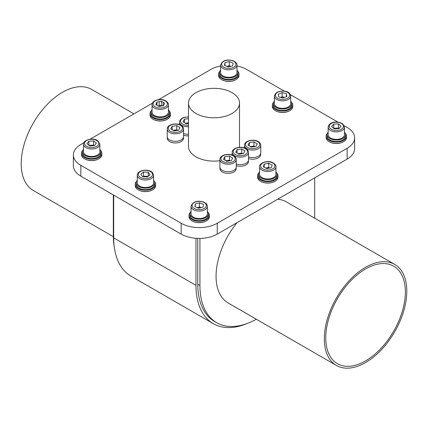<?xml version="1.0" encoding="UTF-8"?>
<svg xmlns="http://www.w3.org/2000/svg" width="428" height="428" viewBox="0 0 428 428"><rect width="100%" height="100%" fill="white"/><g stroke="black" fill="none" stroke-linecap="round" stroke-linejoin="round"><path stroke-width="0.64" d="M259.598 166.765L259.598 174.266A8.164 4.713 0 0 0 262.343 177.791A8.164 4.713 0 0 0 271.111 178.567A8.164 4.713 0 0 0 275.932 174.266L275.932 166.765A8.164 4.713 180 0 1 271.111 171.066A8.164 4.713 180 0 1 262.343 170.291A8.164 4.713 180 0 1 259.598 166.765C258.977 162.849 267.987 159.847 272.978 162.774C275.161 164.191 276.146 165.524 275.932 166.765M269.774 168.038A4.093 2.365 0 0 0 266.473 167.856A4.093 2.365 0 0 0 265.724 168.049M277.002 174.266L277.002 175.764A9.234 5.334 180 0 1 271.55 180.632A9.234 5.334 180 0 1 261.631 179.755A9.234 5.334 180 0 1 258.528 175.764L258.528 174.266A9.234 5.334 0 0 0 261.631 178.251A9.234 5.334 0 0 0 271.55 179.129A9.234 5.334 0 0 0 277.002 174.266A9.234 5.334 0 0 0 275.932 171.772M152.068 104.683L152.068 112.184A8.164 4.713 0 0 0 154.813 115.704A8.164 4.713 0 0 0 163.582 116.486A8.164 4.713 0 0 0 168.402 112.184L168.402 104.683A8.164 4.713 180 0 1 163.582 108.985A8.164 4.713 180 0 1 154.813 108.209A8.164 4.713 180 0 1 152.068 104.683C151.448 100.762 160.457 97.766 165.449 100.692C167.632 102.11 168.616 103.437 168.402 104.683M162.244 105.957A4.093 2.365 0 0 0 159.409 105.7A4.093 2.365 0 0 0 158.943 105.775A4.093 2.365 0 0 0 158.194 105.967M169.472 112.184L169.472 113.682A9.234 5.334 180 0 1 164.02 118.551A9.234 5.334 180 0 1 154.096 117.668A9.234 5.334 180 0 1 150.998 113.682L150.998 112.184A9.234 5.334 0 0 0 154.096 116.17A9.234 5.334 0 0 0 164.02 117.047A9.234 5.334 0 0 0 169.472 112.184A9.234 5.334 0 0 0 168.402 109.691M220.629 65.099L220.629 72.599A8.164 4.713 0 0 0 223.962 76.403A8.164 4.713 0 0 0 232.484 76.805A8.164 4.713 0 0 0 236.962 72.599L236.962 65.099A8.164 4.713 180 0 1 232.484 69.304A8.164 4.713 180 0 1 223.962 68.903A8.164 4.713 180 0 1 220.629 65.099C222.41 60.385 226.674 58.962 233.421 60.835C236.149 62.456 237.326 63.879 236.962 65.099M230.746 66.356A4.093 2.365 0 0 0 227.145 66.27A4.093 2.365 0 0 0 226.819 66.361L229.312 65.719L229.312 61.552L233.126 63.167L232.607 65.885L228.279 66.982L224.465 65.366L224.984 62.654L229.312 61.552M238.032 72.599L238.032 74.103A9.234 5.334 180 0 1 232.966 78.859A9.234 5.334 180 0 1 223.33 78.399A9.234 5.334 180 0 1 219.559 74.103L219.559 72.599A9.234 5.334 0 0 0 223.33 76.901A9.234 5.334 0 0 0 232.966 77.356A9.234 5.334 0 0 0 238.032 72.599A9.234 5.334 0 0 0 236.962 70.106M274.396 96.139L274.396 103.64A8.164 4.713 0 0 0 279.211 107.942A8.164 4.713 0 0 0 290.724 103.64L290.724 96.139A8.164 4.713 180 0 1 279.211 100.441A8.164 4.713 180 0 1 274.396 96.139C275.359 92.106 279.147 90.522 285.749 91.394C288.44 91.817 290.098 93.395 290.724 96.139M280.575 97.386L282.084 96.76L284.545 97.397A4.093 2.365 0 0 0 284.24 97.317A4.093 2.365 0 0 0 280.613 97.397M291.794 103.64L291.794 105.144A9.234 5.334 180 0 1 286.343 110.007A9.234 5.334 180 0 1 276.424 109.129A9.234 5.334 180 0 1 273.326 105.144L273.326 103.64A9.234 5.334 0 0 0 276.424 107.626A9.234 5.334 0 0 0 286.343 108.509A9.234 5.334 0 0 0 291.794 103.64A9.234 5.334 0 0 0 290.724 101.147M328.158 127.186L328.158 134.681A8.164 4.713 0 0 0 329.496 137.265A8.164 4.713 0 0 0 338.66 139.202A8.164 4.713 0 0 0 344.492 134.681L344.492 127.186A8.164 4.713 180 0 1 338.66 131.701A8.164 4.713 180 0 1 329.496 129.77A8.164 4.713 180 0 1 328.158 127.186C329.095 120.905 339.137 120.974 342.978 124.157L344.492 127.186M338.81 128.635A4.093 2.365 0 0 0 336.092 128.154A4.093 2.365 0 0 0 333.968 128.582M345.562 134.681L345.562 136.184A9.234 5.334 180 0 1 338.971 141.294A9.234 5.334 180 0 1 328.602 139.105A9.234 5.334 180 0 1 327.088 136.184L327.088 134.681A9.234 5.334 0 0 0 328.602 137.607A9.234 5.334 0 0 0 338.971 139.796A9.234 5.334 0 0 0 345.562 134.681A9.234 5.334 0 0 0 344.492 132.188M83.508 144.268L83.508 151.769A8.164 4.713 0 0 0 85.092 154.556A8.164 4.713 0 0 0 94.213 156.247A8.164 4.713 0 0 0 99.842 151.769L99.842 144.268A8.164 4.713 180 0 1 94.213 148.746A8.164 4.713 180 0 1 85.092 147.055A8.164 4.713 180 0 1 83.508 144.268C82.347 140.416 93.454 136.794 98.066 141.026L99.842 144.268M94.021 145.664A4.093 2.365 0 0 0 91.228 145.247A4.093 2.365 0 0 0 89.393 145.638M99.842 149.276A9.234 5.334 180 0 1 100.912 151.769A9.234 5.334 180 0 1 94.551 156.835A9.234 5.334 180 0 1 84.23 154.92A9.234 5.334 180 0 1 82.438 151.769A9.234 5.334 180 0 1 83.508 149.276M100.912 151.769L100.912 153.267A9.234 5.334 180 0 1 94.551 158.333A9.234 5.334 180 0 1 84.23 156.423A9.234 5.334 180 0 1 82.438 153.267L82.438 151.769M137.276 175.309L137.276 182.81A8.164 4.713 0 0 0 137.993 184.741A8.164 4.713 0 0 0 147.152 187.416A8.164 4.713 0 0 0 153.604 182.81L153.604 175.309A8.164 4.713 180 0 1 147.152 179.915A8.164 4.713 180 0 1 137.993 177.24A8.164 4.713 180 0 1 137.276 175.309C136.783 170.05 149.426 168.177 152.759 172.987L153.604 175.309M147.735 176.684A4.093 2.365 0 0 0 145.852 176.288A4.093 2.365 0 0 0 143.07 176.711M153.604 180.316A9.234 5.334 180 0 1 154.674 182.81A9.234 5.334 180 0 1 148.719 187.79A9.234 5.334 180 0 1 138.538 186.351A9.234 5.334 180 0 1 136.206 182.81A9.234 5.334 180 0 1 137.276 180.316M154.674 182.81L154.674 184.308A9.234 5.334 180 0 1 148.719 189.294A9.234 5.334 180 0 1 138.538 187.849A9.234 5.334 180 0 1 136.206 184.308L136.206 182.81M191.038 206.35L191.038 213.85A8.164 4.713 0 0 0 194.729 217.793A8.164 4.713 0 0 0 203.086 217.996A8.164 4.713 0 0 0 207.371 213.85L207.371 206.35A8.164 4.713 180 0 1 203.086 210.496A8.164 4.713 180 0 1 194.729 210.292A8.164 4.713 180 0 1 191.038 206.35C192.819 201.69 196.966 200.224 203.482 201.946C207.762 204.429 206.612 203.947 207.371 206.35M201.144 207.601A4.093 2.365 0 0 0 197.362 207.569A4.093 2.365 0 0 0 197.255 207.601L199.475 206.954L199.475 202.792L203.428 204.284L203.161 207.013L198.94 208.243L194.981 206.745L195.248 204.017L199.475 202.792M207.371 211.357A9.234 5.334 180 0 1 208.441 213.85A9.234 5.334 180 0 1 203.594 218.542A9.234 5.334 180 0 1 194.141 218.307A9.234 5.334 180 0 1 189.968 213.85A9.234 5.334 180 0 1 191.038 211.357M208.441 213.85L208.441 215.348A9.234 5.334 180 0 1 203.594 220.04A9.234 5.334 180 0 1 194.141 219.81A9.234 5.334 180 0 1 189.968 215.348L189.968 213.85M219.906 160.725A25.514 14.734 180 0 1 188.486 146.392L188.486 103.057A25.514 14.734 0 0 0 204.236 116.667A25.514 14.734 0 0 0 232.04 113.474A25.514 14.734 0 0 0 239.514 103.057A25.514 14.734 0 0 0 223.764 89.447A25.514 14.734 0 0 0 195.96 92.641A25.514 14.734 0 0 0 188.486 103.057M365.555 268.971A56.287 32.496 -60 0 1 393.696 266.184A56.287 32.496 -60 0 1 402.325 311.29A56.287 32.496 -60 0 1 365.555 360.89A56.287 32.496 -60 0 1 337.408 363.677A56.287 32.496 -60 0 1 328.784 318.576A56.287 32.496 -60 0 1 365.555 268.971M133.943 113.864L91.608 89.42A58.331 33.678 120 0 0 62.445 92.309A58.331 33.678 120 0 0 24.343 143.706A58.331 33.678 120 0 0 33.282 190.449L113.334 236.668M336.392 365.448A58.331 33.678 -60 0 1 327.447 318.705A58.331 33.678 -60 0 1 365.555 267.307A58.331 33.678 -60 0 1 394.718 264.418A58.331 33.678 -60 0 1 403.658 311.156A58.331 33.678 -60 0 1 365.555 362.559A58.331 33.678 -60 0 1 336.392 365.448L228.135 302.949A58.331 33.678 -60 0 1 237.005 222.694M248.508 156.926A8.164 4.713 0 0 0 256.682 156.937A8.164 4.713 0 0 0 260.775 152.85L260.775 145.349A8.164 4.713 180 0 1 255.612 149.73A8.164 4.713 180 0 1 246.656 148.575A8.164 4.713 180 0 1 244.447 145.349C244.211 140.694 253.74 138.576 258.357 141.657C260.047 142.845 260.855 144.076 260.775 145.349M254.724 146.66A4.093 2.365 0 0 0 251.675 146.381A4.093 2.365 0 0 0 250.482 146.665M236.24 164.01A8.164 4.713 0 0 0 244.415 164.02A8.164 4.713 0 0 0 248.508 159.933L248.508 152.432A8.164 4.713 180 0 1 243.345 156.814A8.164 4.713 180 0 1 234.389 155.658A8.164 4.713 180 0 1 232.174 152.432C231.944 147.778 241.467 145.659 246.084 148.741C247.78 149.923 248.588 151.159 248.508 152.432M242.457 153.743A4.093 2.365 0 0 0 239.407 153.465A4.093 2.365 0 0 0 238.214 153.748M183.553 133.59A8.164 4.713 0 0 0 188.486 134.205M188.486 123.034A4.093 2.365 0 0 0 186.726 123.05A4.093 2.365 0 0 0 185.533 123.328M219.906 159.516L219.906 167.016A8.164 4.713 0 0 0 222.121 170.242A8.164 4.713 0 0 0 231.077 171.398A8.164 4.713 0 0 0 236.24 167.016L236.24 159.516A8.164 4.713 180 0 1 231.077 163.897A8.164 4.713 180 0 1 222.121 162.742A8.164 4.713 180 0 1 219.906 159.516C219.671 154.861 229.199 152.743 233.816 155.824C235.512 157.006 236.32 158.237 236.24 159.516M230.189 160.826A4.093 2.365 0 0 0 227.14 160.548A4.093 2.365 0 0 0 225.947 160.832M167.225 129.101L167.225 136.602A8.164 4.713 0 0 0 169.435 139.828A8.164 4.713 0 0 0 178.396 140.983A8.164 4.713 0 0 0 183.553 136.602L183.553 129.101A8.164 4.713 180 0 1 178.396 133.483A8.164 4.713 180 0 1 169.435 132.327A8.164 4.713 180 0 1 167.225 129.101C166.99 124.446 176.518 122.328 181.135 125.409C182.831 126.592 183.639 127.822 183.553 129.101M177.508 130.406A4.093 2.365 0 0 0 174.458 130.133A4.093 2.365 0 0 0 173.265 130.412M167.284 137.174L167.284 138.265A8.105 4.681 0 0 0 172.8 142.701A8.105 4.681 0 0 0 183.494 138.265L183.494 137.174M219.971 167.594L219.971 168.686A8.105 4.681 0 0 0 225.481 173.115A8.105 4.681 0 0 0 236.176 168.686L236.176 167.594M183.553 135.216A8.105 4.681 0 0 0 185.067 135.617A8.105 4.681 0 0 0 188.486 135.837M236.24 165.636A8.105 4.681 0 0 0 237.749 166.032A8.105 4.681 0 0 0 248.443 161.602L248.443 160.511M248.508 158.553A8.105 4.681 0 0 0 250.022 158.949A8.105 4.681 0 0 0 260.716 154.519L260.716 153.427M98.745 158.852A9.796 5.655 180 0 1 98.601 158.932A9.796 5.655 180 0 1 84.744 158.932A9.796 5.655 180 0 1 84.605 158.852M82.738 150.421A10.208 5.89 0 0 0 81.47 153.267L81.47 154.599A10.208 5.89 0 0 0 83.444 158.087A10.208 5.89 0 0 0 84.455 158.767A10.208 5.89 0 0 0 98.889 158.767A10.208 5.89 0 0 0 101.88 154.599L101.88 153.267A10.208 5.89 0 0 0 100.612 150.421M81.47 153.267A10.208 5.89 0 0 0 83.444 156.755A10.208 5.89 0 0 0 94.85 158.868A10.208 5.89 0 0 0 101.88 153.267M152.507 189.893A9.796 5.655 180 0 1 152.368 189.973A9.796 5.655 180 0 1 138.511 189.973A9.796 5.655 180 0 1 138.372 189.893M136.5 181.461A10.208 5.89 0 0 0 135.232 184.308L135.232 185.64A10.208 5.89 0 0 0 137.811 189.556A10.208 5.89 0 0 0 138.223 189.807A10.208 5.89 0 0 0 152.657 189.807A10.208 5.89 0 0 0 155.648 185.64L155.648 184.308A10.208 5.89 0 0 0 154.38 181.461M135.232 184.308A10.208 5.89 0 0 0 137.811 188.224A10.208 5.89 0 0 0 149.067 189.818A10.208 5.89 0 0 0 155.648 184.308M206.275 220.934A9.796 5.655 180 0 1 206.136 221.014A9.796 5.655 180 0 1 193.836 221.747A9.796 5.655 180 0 1 192.279 221.014A9.796 5.655 180 0 1 192.135 220.934M190.267 212.502A10.208 5.89 0 0 0 188.999 215.348L188.999 216.68A10.208 5.89 0 0 0 191.99 220.848A10.208 5.89 0 0 0 193.611 221.613A10.208 5.89 0 0 0 206.424 220.848A10.208 5.89 0 0 0 209.41 216.68L209.41 215.348A10.208 5.89 0 0 0 208.142 212.502M188.999 215.348A10.208 5.89 0 0 0 193.611 220.276A10.208 5.89 0 0 0 204.054 220.532A10.208 5.89 0 0 0 209.41 215.348M235.865 79.683A9.796 5.655 180 0 1 235.721 79.769A9.796 5.655 180 0 1 222.999 80.325A9.796 5.655 180 0 1 221.865 79.769A9.796 5.655 180 0 1 221.725 79.683M219.858 71.257A10.208 5.89 0 0 0 218.59 74.103L218.59 75.435A10.208 5.89 0 0 0 221.576 79.603A10.208 5.89 0 0 0 222.758 80.186A10.208 5.89 0 0 0 236.01 79.603A10.208 5.89 0 0 0 239.001 75.435L239.001 74.103A10.208 5.89 0 0 0 237.733 71.257M218.59 74.103A10.208 5.89 0 0 0 222.758 78.848A10.208 5.89 0 0 0 233.404 79.357A10.208 5.89 0 0 0 239.001 74.103M167.305 119.268A9.796 5.655 180 0 1 167.161 119.348A9.796 5.655 180 0 1 153.727 119.578A9.796 5.655 180 0 1 153.304 119.348A9.796 5.655 180 0 1 153.165 119.268M151.298 110.841A10.208 5.89 0 0 0 150.03 113.682L150.03 115.014A10.208 5.89 0 0 0 153.015 119.182A10.208 5.89 0 0 0 153.454 119.423A10.208 5.89 0 0 0 167.45 119.182A10.208 5.89 0 0 0 170.44 115.014L170.44 113.682A10.208 5.89 0 0 0 169.172 110.841M150.03 113.682A10.208 5.89 0 0 0 153.454 118.085A10.208 5.89 0 0 0 164.416 119.059A10.208 5.89 0 0 0 170.44 113.682M289.628 110.724A9.796 5.655 180 0 1 289.489 110.809A9.796 5.655 180 0 1 276.049 111.039A9.796 5.655 180 0 1 275.632 110.809A9.796 5.655 180 0 1 275.493 110.724M273.62 102.297A10.208 5.89 0 0 0 272.352 105.144L272.352 106.476A10.208 5.89 0 0 0 275.343 110.643A10.208 5.89 0 0 0 275.782 110.879A10.208 5.89 0 0 0 289.777 110.643A10.208 5.89 0 0 0 292.768 106.476L292.768 105.144A10.208 5.89 0 0 0 291.5 102.297M272.352 105.144A10.208 5.89 0 0 0 275.782 109.547A10.208 5.89 0 0 0 286.744 110.515A10.208 5.89 0 0 0 292.768 105.144M274.835 181.349A9.796 5.655 180 0 1 274.696 181.435A9.796 5.655 180 0 1 261.257 181.659A9.796 5.655 180 0 1 260.839 181.435A9.796 5.655 180 0 1 260.695 181.349M258.828 172.923A10.208 5.89 0 0 0 257.56 175.764L257.56 177.101A10.208 5.89 0 0 0 260.55 181.263A10.208 5.89 0 0 0 260.984 181.504A10.208 5.89 0 0 0 274.985 181.263A10.208 5.89 0 0 0 277.97 177.101L277.97 175.764A10.208 5.89 0 0 0 276.702 172.923M257.56 175.764A10.208 5.89 0 0 0 260.984 180.172A10.208 5.89 0 0 0 271.946 181.14A10.208 5.89 0 0 0 277.97 175.764M343.395 141.764A9.796 5.655 180 0 1 343.256 141.85A9.796 5.655 180 0 1 329.4 141.85A9.796 5.655 180 0 1 329.255 141.764M327.388 133.338A10.208 5.89 0 0 0 326.12 136.184L326.12 137.516A10.208 5.89 0 0 0 327.789 140.748A10.208 5.89 0 0 0 329.111 141.684A10.208 5.89 0 0 0 343.545 141.684A10.208 5.89 0 0 0 346.53 137.516L346.53 136.184A10.208 5.89 0 0 0 345.262 133.338M326.12 136.184A10.208 5.89 0 0 0 327.789 139.416A10.208 5.89 0 0 0 339.244 141.829A10.208 5.89 0 0 0 346.53 136.184M239.514 103.057L239.514 146.392A25.514 14.734 180 0 1 239.466 147.318M83.84 142.791L80.849 144.514A25.514 14.734 0 0 0 73.375 154.931A25.514 14.734 0 0 0 80.849 165.347L181.162 223.266A25.514 14.734 0 0 0 217.247 223.266L347.151 148.265A25.514 14.734 0 0 0 354.625 137.848A25.514 14.734 0 0 0 347.151 127.432L344.16 125.709M337.986 122.141L290.398 94.668M284.219 91.1L246.838 69.518A25.514 14.734 0 0 0 236.962 65.976M220.629 65.976A25.514 14.734 0 0 0 210.753 69.518L158.574 99.644M152.4 103.207L90.014 139.223M73.375 154.931L73.375 165.764A25.514 14.734 0 0 0 80.849 176.181L181.162 234.1A25.514 14.734 0 0 0 217.247 234.1L347.151 159.098A25.514 14.734 0 0 0 354.625 148.682L354.625 137.848M177.679 130.385L176.759 129.818L176.759 125.655L179.995 127.646L178.626 130.256L174.019 130.882L170.788 128.887L172.152 126.276L176.759 125.655M173.105 130.315L176.759 129.818M172.152 129.732L172.152 126.276M230.36 160.8L229.44 160.238L229.44 156.07L232.677 158.06L231.307 160.671L226.706 161.297L223.47 159.307L224.839 156.691L229.44 156.07M225.786 160.73L229.44 160.238M224.839 160.147L224.839 156.691M185.372 123.232L188.486 122.809M184.42 122.649L184.42 119.193L188.486 118.642M188.486 123.499L186.292 123.799L183.056 121.803L184.42 119.193M242.628 153.716L241.708 153.154L241.708 148.987L244.944 150.977L243.58 153.588L238.974 154.214L235.737 152.224L237.107 149.607L241.708 148.987M238.054 153.647L241.708 153.154M237.107 153.064L237.107 149.607M254.895 146.633L253.981 146.071L253.981 141.903L257.212 143.894L255.848 146.504L251.241 147.13L248.005 145.14L249.374 142.524L253.981 141.903M250.321 146.563L253.981 146.071M249.374 145.98L249.374 142.524M199.93 238.407L199.93 285.556A81.138 46.845 120 0 0 216.734 322.701L214.567 321.449A81.138 46.845 -60 0 1 197.763 284.31L197.763 238.391M195.96 238.294L195.96 285.348A83.69 48.321 120 0 0 213.288 323.659A83.69 48.321 120 0 0 247.218 323.472M314.676 218.205L314.676 177.85M114.217 246.683A81.138 46.845 -60 0 1 113.324 235.561L113.324 194.933M113.688 195.141L113.688 237.85A83.69 48.321 120 0 0 131.016 276.162L213.288 323.659M216.734 322.701A81.138 46.845 120 0 0 256.34 319.229M277.601 199.255A58.331 33.678 -60 0 1 286.466 201.92L394.718 264.418M201.16 207.596L199.475 206.954M195.248 206.847L195.248 204.017M142.818 176.7L143.498 176.149L148.061 176.416M143.498 176.149L143.498 171.986L140.737 174.201L142.674 176.689L147.382 176.962L150.142 174.747L148.206 172.259L148.206 176.304M143.498 171.986L148.206 172.259M94.272 145.648L93.577 145.103L93.577 140.935L96.375 143.134L94.47 145.632L89.773 145.932L86.975 143.733L88.874 141.235L93.577 140.935M89.078 145.386L93.577 145.103M88.874 145.226L88.874 141.235M328.158 132.188A9.234 5.334 0 0 0 327.088 134.681M338.992 128.55L338.457 128.079L338.457 123.911L341.046 126.196L338.917 128.635L334.198 128.785L331.604 126.506L333.733 124.067L338.457 123.911M333.663 128.314L338.457 128.079M333.733 128.234L333.733 124.067M274.396 101.147A9.234 5.334 0 0 0 273.326 103.64M282.084 92.592L278.248 94.187L278.724 96.905L283.036 98.023L286.872 96.428L286.396 93.711L282.084 92.592L282.084 96.76M286.396 96.626L286.396 93.711M220.629 70.106A9.234 5.334 0 0 0 219.559 72.599M230.783 66.345L229.312 65.719M224.984 65.586L224.984 62.654M152.068 109.691A9.234 5.334 0 0 0 150.998 112.184M162.346 105.935L161.42 105.465L158.125 105.93M156.996 105.304L156.996 101.982L155.808 104.534L157.333 105.523L159.05 106.406L163.475 105.721L164.657 103.164L163.138 102.174L163.138 105.786M163.138 102.174L161.42 101.297L161.42 105.465M156.996 101.982L161.42 101.297M159.173 101.564L159.173 105.727M156.274 103.239L156.274 104.833M259.598 171.772A9.234 5.334 0 0 0 258.528 174.266M269.875 168.017L268.72 167.423L268.72 163.261L272.251 165.074L271.299 167.744L266.81 168.605L263.279 166.792L264.231 164.117L268.72 163.261M265.654 168.011L268.72 167.423M264.231 167.284L264.231 164.117M263.022 169.017A7.142 4.125 0 0 0 273.107 168.675A7.142 4.125 0 0 0 272.513 162.849A7.142 4.125 0 0 0 262.428 163.191A7.142 4.125 0 0 0 263.022 169.017M155.487 106.936A7.142 4.125 0 0 0 165.572 106.588A7.142 4.125 0 0 0 164.978 100.767A7.142 4.125 0 0 0 154.893 101.11A7.142 4.125 0 0 0 155.487 106.936M224.566 67.592A7.142 4.125 0 0 0 234.555 66.709A7.142 4.125 0 0 0 233.025 60.942A7.142 4.125 0 0 0 223.036 61.825A7.142 4.125 0 0 0 224.566 67.592M279.628 99.071A7.142 4.125 0 0 0 289.077 97.001A7.142 4.125 0 0 0 285.492 91.549A7.142 4.125 0 0 0 276.044 93.614A7.142 4.125 0 0 0 279.628 99.071M330.352 128.609A7.142 4.125 0 0 0 340.244 129.802A7.142 4.125 0 0 0 342.298 124.088A7.142 4.125 0 0 0 332.412 122.9A7.142 4.125 0 0 0 330.352 128.609M85.916 145.873A7.142 4.125 0 0 0 95.904 146.756A7.142 4.125 0 0 0 97.434 140.994A7.142 4.125 0 0 0 87.446 140.106A7.142 4.125 0 0 0 85.916 145.873M138.923 176.165A7.142 4.125 0 0 0 148.372 178.235A7.142 4.125 0 0 0 151.956 172.784A7.142 4.125 0 0 0 142.508 170.713A7.142 4.125 0 0 0 138.923 176.165M195.291 208.966A7.142 4.125 0 0 0 205.178 207.778A7.142 4.125 0 0 0 203.123 202.064A7.142 4.125 0 0 0 193.231 203.252A7.142 4.125 0 0 0 195.291 208.966M247.4 147.339A7.142 4.125 0 0 0 257.501 147.526A7.142 4.125 0 0 0 257.822 141.695A7.142 4.125 0 0 0 247.721 141.508A7.142 4.125 0 0 0 247.4 147.339M235.133 154.422A7.142 4.125 0 0 0 245.228 154.61A7.142 4.125 0 0 0 245.549 148.778A7.142 4.125 0 0 0 235.454 148.591A7.142 4.125 0 0 0 235.133 154.422M188.486 126.704A8.164 4.713 180 0 1 181.702 125.243A8.164 4.713 180 0 1 179.493 122.017L180.011 120.172L182.151 118.187L184.297 117.315L188.486 116.898M188.486 117.085A7.142 4.125 0 0 0 181.279 119.326A7.142 4.125 0 0 0 182.451 124.008A7.142 4.125 0 0 0 188.486 125.281M222.865 161.506A7.142 4.125 0 0 0 232.96 161.693A7.142 4.125 0 0 0 233.281 155.862A7.142 4.125 0 0 0 223.186 155.674A7.142 4.125 0 0 0 222.865 161.506M170.178 131.091A7.142 4.125 0 0 0 180.279 131.273A7.142 4.125 0 0 0 180.6 125.441A7.142 4.125 0 0 0 170.499 125.26A7.142 4.125 0 0 0 170.178 131.091M217.247 223.266L217.247 234.1M181.162 223.266L181.162 234.1M347.151 148.265L347.151 159.098M80.849 165.347L80.849 176.181M197.763 284.31L199.93 285.556M113.324 235.561L113.688 235.769M113.688 237.85L195.96 285.348M98.601 158.932L98.889 158.767M84.744 158.932L84.455 158.767M152.368 189.973L152.657 189.807M138.511 189.973L138.223 189.807M206.136 221.014L206.424 220.848M235.721 79.769L236.01 79.603M167.161 119.348L167.45 119.182M289.489 110.809L289.777 110.643M274.696 181.435L274.985 181.263M343.256 141.85L343.545 141.684M329.4 141.85L329.111 141.684M260.839 181.435L260.55 181.263M275.632 110.809L275.343 110.643M153.304 119.348L153.015 119.182M221.865 79.769L221.576 79.603M192.279 221.014L191.99 220.848M179.493 124.634L179.493 122.017M232.174 155.048L232.174 152.432M244.447 147.965L244.447 145.349"/></g></svg>
